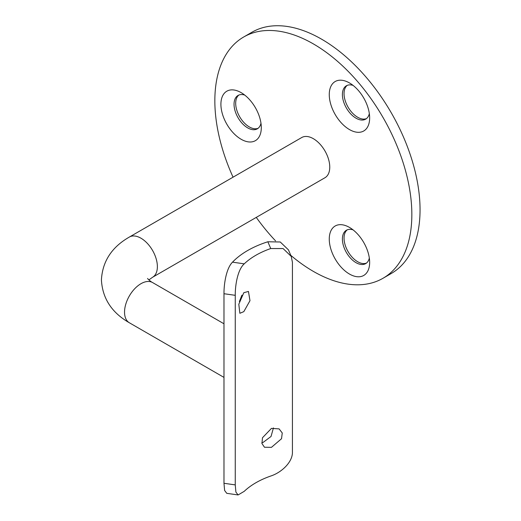 <?xml version="1.0" encoding="UTF-8"?>
<svg xmlns="http://www.w3.org/2000/svg" width="521" height="521" viewBox="0 0 521 521"><rect width="100%" height="100%" fill="white"/><g stroke="black" fill="none" stroke-linecap="round" stroke-linejoin="round"><path stroke-width="0.78" d="M273.434 427.91L271.037 436.474L263.007 442.479L261.835 442.85M271.448 428.392L279.1 428.881L282.258 432.977L281.529 438.721L271.448 447.35L264.479 447.246L261.946 443.508L262.486 437.751L271.448 428.392M241.907 295.186L239.367 301.581M243.815 292.691L248.452 291.441L249.982 300.676L243.815 311.649L239.855 313.284L238.807 304.251L243.815 292.691M241.106 139.25A28.557 16.49 60 0 1 220.911 104.272A28.557 16.49 60 0 1 241.106 92.614L241.106 92.614A28.557 16.49 60 0 1 261.301 127.593A28.557 16.49 60 0 1 241.106 139.25M244.714 95.076A19.27 11.123 -120 0 0 238.038 95.454A19.27 11.123 -120 0 0 235.082 110.895A19.27 11.123 -120 0 0 247.67 127.873A19.27 11.123 -120 0 0 257.309 128.83A19.27 11.123 -120 0 0 260.975 123.236M349.461 129.573A28.557 16.49 60 0 1 329.265 94.594A28.557 16.49 60 0 1 349.461 82.937L349.461 82.937A28.557 16.49 60 0 1 369.649 117.915A28.557 16.49 60 0 1 349.461 129.573M353.069 85.392A19.27 11.123 -120 0 0 346.393 85.776A19.27 11.123 -120 0 0 343.437 101.217A19.27 11.123 -120 0 0 356.025 118.195A19.27 11.123 -120 0 0 365.664 119.153A19.27 11.123 -120 0 0 369.33 113.558M349.461 274.046A28.557 16.49 60 0 1 329.265 239.067A28.557 16.49 60 0 1 349.461 227.41L349.461 227.41A28.557 16.49 60 0 1 369.649 262.382A28.557 16.49 60 0 1 349.461 274.046M353.069 229.865A19.27 11.123 -120 0 0 346.393 230.249A19.27 11.123 -120 0 0 343.437 245.691A19.27 11.123 -120 0 0 356.025 262.669A19.27 11.123 -120 0 0 365.664 263.626A19.27 11.123 -120 0 0 369.33 258.032M238.892 95.037A19.27 11.123 -120 0 0 236.957 110.693A19.27 11.123 -120 0 0 249.312 126.929A19.27 11.123 -120 0 0 258.09 128.296M347.247 229.833A19.27 11.123 -120 0 0 345.312 245.489A19.27 11.123 -120 0 0 357.667 261.724A19.27 11.123 -120 0 0 366.445 263.092M347.247 85.359A19.27 11.123 -120 0 0 345.312 101.015A19.27 11.123 -120 0 0 357.667 117.251A19.27 11.123 -120 0 0 366.445 118.619M152.568 277.27A23.217 13.403 60 0 0 157.375 266.641A23.217 13.403 60 0 0 140.957 238.201A23.217 13.403 60 0 0 129.351 237.055L301.731 137.531A23.217 13.403 60 0 1 313.342 138.684A23.217 13.403 60 0 1 328.51 159.139A23.217 13.403 60 0 1 324.948 177.746L152.568 277.27L148.869 279.907M290.79 255.342A139.309 80.429 -120 0 0 313.342 271.382A139.309 80.429 -120 0 0 382.994 278.279A139.309 80.429 -120 0 0 404.348 166.655A139.309 80.429 -120 0 0 313.342 43.894A139.309 80.429 -120 0 0 243.691 36.998A139.309 80.429 -120 0 0 233.056 177.179M382.994 278.279L391.199 273.538A139.309 80.429 -120 0 0 412.554 161.914A139.309 80.429 -120 0 0 321.548 39.153A139.309 80.429 -120 0 0 251.897 32.256L243.691 36.998M238.11 494.95L226.765 493.328L224.623 490.482L223.978 483.286L235.251 484.895L235.896 492.091L238.11 494.95L244.238 491.329A78.241 45.171 180 0 1 270.738 476.031C281.457 472.567 292.802 462.12 292.431 451.883L292.431 262.31L291.239 256.397L283.072 248.543L270.738 248.543L267.84 241.77A89.853 51.879 0 0 0 232.509 262.167L244.238 263.841C237.635 269.683 235.153 285.241 235.251 295.322L235.251 484.895M235.251 295.322L223.978 293.72L223.978 483.286M223.978 293.72C223.9 283.704 226.348 268.191 232.509 262.167M267.84 241.77L280.272 241.991L288.458 249.885L291.239 256.397M244.238 263.841A78.241 45.171 180 0 1 270.738 248.543M256.273 217.394A139.309 80.429 -120 0 0 275.563 240.871M129.351 237.055C111.761 247.11 102.455 261.399 101.419 279.907C102.442 298.403 111.748 312.691 129.351 322.766A23.217 13.403 -60 0 1 124.539 312.138A23.217 13.403 -60 0 1 140.957 283.704A23.217 13.403 -60 0 1 152.568 282.551C150.719 281.744 147.56 278.774 147.593 278.448M129.351 322.766L223.978 377.399M152.568 282.551L223.978 323.782"/></g></svg>

